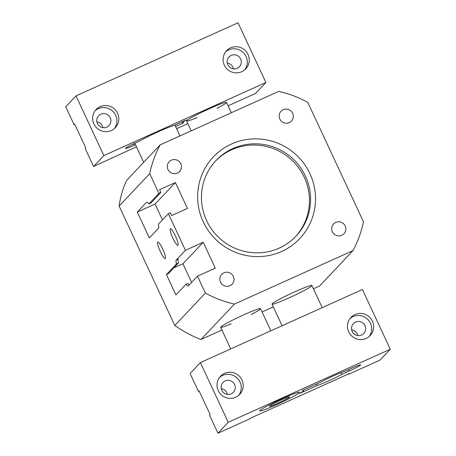 <?xml version="1.0" encoding="UTF-8"?>
<svg xmlns="http://www.w3.org/2000/svg" width="456" height="456" viewBox="0 0 456 456"><rect width="100%" height="100%" fill="white"/><g stroke="black" fill="none" stroke-linecap="round" stroke-linejoin="round"><path stroke-width="0.68" d="M289.098 297.848A22.019 1.562 -25 0 1 272.004 304.123A22.019 1.562 -25 0 1 291.298 293.407A22.019 1.562 -25 0 1 311.91 285.519A22.019 1.562 -25 0 1 289.098 297.848M203.222 242.273L215.283 268.151L197.499 276.171L205.394 293.088A110.084 108.1 43.4 0 0 234.43 304.084L352.99 250.612A110.084 108.1 43.4 0 0 363.466 221.798L307.777 102.372A110.084 108.1 43.4 0 0 278.736 91.377L160.181 144.848L126.734 180.262C122.96 188.197 120.424 196.792 119.119 206.055L149.705 173.662L158.893 193.367L160.865 192.478L159.566 189.69L175.378 182.56L155.08 204.054L137.296 212.074L149.363 237.952L158.511 228.262A14.313 2.508 65.7 0 0 158.363 224.255L168.355 213.67L185.438 250.293L203.222 242.273L182.924 263.767L173.964 267.809M352.99 250.612L319.548 286.026L313.437 288.785M234.43 304.084L200.988 339.498L221.918 330.058M262.058 311.955L273.292 306.888M231.175 323.868A22.019 1.562 -25 0 1 220.63 327.294A22.019 1.562 -25 0 1 239.924 316.578A22.019 1.562 -25 0 1 260.536 308.683A22.019 1.562 -25 0 1 251.131 314.56M205.394 293.088L174.808 325.476L119.119 206.055M200.988 339.498C191.902 336.038 183.175 331.369 174.808 325.476M160.181 144.848A110.084 108.1 43.4 0 0 149.705 173.662M295.454 236.727A55.045 54.047 43.4 0 0 291.977 160.25A55.045 54.047 43.4 0 0 215.426 161.156M137.296 212.074L146.444 202.39A14.313 2.508 65.7 0 1 146.593 202.282A14.313 2.508 65.7 0 1 148.895 203.952L158.893 193.367M197.499 276.171L188.356 285.855A14.313 2.508 65.7 0 1 188.203 285.963A14.313 2.508 65.7 0 1 185.905 284.287L175.908 294.878L166.44 274.575L176.438 263.99A14.313 2.508 65.7 0 1 176.29 259.983L185.438 250.293M165.374 258.558A9.103 1.596 65.7 0 1 165.283 258.626A9.103 1.596 65.7 0 1 160.084 250.982A9.103 1.596 65.7 0 1 157.799 242.028A9.103 1.596 65.7 0 1 162.86 249.375A9.103 1.596 65.7 0 1 165.374 258.558M177.954 245.237A9.103 1.596 65.7 0 1 177.857 245.305A9.103 1.596 65.7 0 1 172.664 237.667A9.103 1.596 65.7 0 1 170.373 228.712A9.103 1.596 65.7 0 1 175.435 236.054A9.103 1.596 65.7 0 1 177.954 245.237M176.29 259.983L178.267 259.088A14.313 2.508 -114.3 0 0 178.41 263.095L176.438 263.99M178.41 263.095L168.418 273.68L166.44 274.575M175.378 182.56L187.439 208.438L171.633 215.568L170.333 212.781L168.355 213.67M162.473 219.906L155.08 204.054M160.865 192.478L150.873 203.062L148.895 203.952M191.617 282.406L182.924 263.767M185.905 284.287L187.878 283.398A14.313 2.508 -114.3 0 0 189.308 284.846M289.246 122.635A7.136 7.011 -136.6 0 1 281.05 111.281A7.136 7.011 -136.6 0 1 291.048 111.087A7.136 7.011 -136.6 0 1 289.246 122.635M177.407 173.075A7.136 7.011 -136.6 0 1 169.21 161.72A7.136 7.011 -136.6 0 1 179.214 161.527A7.136 7.011 -136.6 0 1 177.407 173.075M229.944 285.73A7.136 7.011 -136.6 0 1 221.741 274.375A7.136 7.011 -136.6 0 1 231.745 274.181A7.136 7.011 -136.6 0 1 229.944 285.73M341.778 235.29A7.136 7.011 -136.6 0 1 333.581 223.936A7.136 7.011 -136.6 0 1 343.585 223.742A7.136 7.011 -136.6 0 1 341.778 235.29M281.643 251.473A59.445 58.374 43.4 0 0 290.255 150.024A59.445 58.374 43.4 0 0 197.853 191.697A59.445 58.374 43.4 0 0 281.643 251.473M279.214 248.098A55.045 54.047 -136.6 0 1 211.949 229.699A55.045 54.047 -136.6 0 1 215.996 160.546A55.045 54.047 -136.6 0 1 293.123 159.036A55.045 54.047 -136.6 0 1 296.029 236.128A55.045 54.047 -136.6 0 1 279.214 248.098M390.268 349.228L362.423 289.514L200.395 362.588L228.239 422.302L390.268 349.228L379.979 360.126L348.361 374.382L348.23 374.097M218.27 390.667A13.213 12.973 -136.6 0 1 239.029 375.887A13.213 12.973 -136.6 0 1 239.731 394.389A13.213 12.973 -136.6 0 1 218.27 390.667M348.68 331.848A13.213 12.973 -136.6 0 1 369.445 317.068A13.213 12.973 -136.6 0 1 370.141 335.57A13.213 12.973 -136.6 0 1 348.68 331.848M200.395 362.588L190.106 373.487L198.457 391.402L199.027 390.798L210.165 414.681L209.595 415.285L217.951 433.2L228.239 422.302M348.361 374.382L348.931 373.777L250.133 418.334L249.563 418.944L217.951 433.2M282.424 398.561A22.019 1.562 -25 0 1 299.518 392.285A22.019 1.562 -25 0 1 280.223 403.001A22.019 1.562 -25 0 1 259.612 410.896A22.019 1.562 -25 0 1 282.424 398.561M349.267 371.019L341.852 374.365A17.613 1.248 -25 0 1 317.171 385.497L299.689 393.38A26.419 1.87 -25 0 0 303.508 390.421A26.419 1.87 -25 0 0 302.55 390.353L320.026 382.47A17.613 1.248 -25 0 1 344.707 371.338L352.129 367.992A11.007 0.781 -25 0 1 360.673 364.857A11.007 0.781 -25 0 1 349.267 371.019L348.601 369.582M227.35 394.383A7.136 7.011 43.4 0 0 221.234 388.603M357.766 335.565A7.136 7.011 43.4 0 0 351.644 329.785M199.164 391.083L198.457 391.402M341.852 374.365L341.054 372.666M316.498 384.06L317.171 385.497M352.186 331.449A7.136 7.011 43.4 0 0 363.785 333.461A7.136 7.011 43.4 0 0 364.999 325.669A7.136 7.011 43.4 0 0 353.406 323.657A7.136 7.011 43.4 0 0 352.186 331.449M221.776 390.268A7.136 7.011 43.4 0 0 233.369 392.274A7.136 7.011 43.4 0 0 234.589 384.488A7.136 7.011 43.4 0 0 222.99 382.476A7.136 7.011 43.4 0 0 221.776 390.268M369.115 336.545A13.213 12.973 43.4 0 0 350.02 318.516M238.699 395.363A13.213 12.973 43.4 0 0 219.604 377.329M299.324 392.679A22.019 1.562 155 0 0 299.518 392.285A22.019 1.562 155 0 0 285.678 397.119A22.019 1.562 155 0 0 263.739 407.875A22.019 1.562 155 0 0 259.612 410.896A22.019 1.562 155 0 0 278.462 403.817A22.019 1.562 155 0 0 299.324 392.679M269.684 406.045A11.007 0.781 -25 0 1 280.115 400.476A11.007 0.781 -25 0 1 289.543 396.937A11.007 0.781 -25 0 1 279.893 402.295A11.007 0.781 -25 0 1 269.587 406.239A11.007 0.781 -25 0 1 269.684 406.045M173.81 125.605L173.816 125.622A22.019 1.562 155 0 0 173.736 125.639A22.019 1.562 155 0 0 139.507 141.075A22.019 1.562 155 0 0 139.371 141.16L139.359 141.143M103.865 155.587L265.894 82.513L238.049 22.8L76.021 95.874L65.732 106.772L74.089 124.687L74.659 124.078L85.796 147.966L85.226 148.57L93.577 166.486L103.865 155.587L76.021 95.874M248.024 54.441A13.213 12.973 -136.6 0 1 227.259 69.215A13.213 12.973 -136.6 0 1 226.564 50.713A13.213 12.973 -136.6 0 1 248.024 54.441M117.608 113.253A13.213 12.973 -136.6 0 1 96.849 128.033A13.213 12.973 -136.6 0 1 96.148 109.531A13.213 12.973 -136.6 0 1 117.608 113.253M265.894 82.513L255.605 93.412L228.114 105.809M74.79 124.368L74.089 124.687M93.577 166.486L136.458 146.798M176.603 128.695L187.832 123.627M233.392 68.85A7.136 7.011 43.4 0 0 227.276 63.07M102.982 127.663A7.136 7.011 43.4 0 0 96.86 121.889M135.455 144.643L134.001 145.299A11.007 0.781 -25 0 1 125.457 148.434A11.007 0.781 -25 0 1 136.863 142.272L139.507 141.075M173.736 125.639L186.441 119.911A26.419 1.87 -25 0 0 182.622 122.869L182.143 121.849M182.622 122.869A26.419 1.87 -25 0 0 183.586 122.938L175.6 126.54M110.215 117.773A7.136 7.011 43.4 0 0 98.621 115.761A7.136 7.011 43.4 0 0 97.402 123.547A7.136 7.011 43.4 0 0 109.001 125.56A7.136 7.011 43.4 0 0 110.215 117.773M240.625 58.955A7.136 7.011 43.4 0 0 229.032 56.943A7.136 7.011 43.4 0 0 227.818 64.735A7.136 7.011 43.4 0 0 239.411 66.747A7.136 7.011 43.4 0 0 240.625 58.955M114.331 128.649A13.213 12.973 43.4 0 0 95.236 110.614M244.741 69.831A13.213 12.973 43.4 0 0 225.646 51.802M197.163 117.58A22.019 1.562 -25 0 1 186.612 121.005A22.019 1.562 -25 0 1 209.424 108.676A22.019 1.562 -25 0 1 226.524 102.4A22.019 1.562 -25 0 1 217.113 108.271M146.444 202.39L146.775 202.242M134.001 145.299L133.357 143.908M186.612 121.005L191.206 130.855M272.004 304.123L282.087 325.749M226.524 102.4L231.352 112.752M311.91 285.519L322.227 307.64M303.314 390.005L303.508 390.421M270.853 330.811L260.536 308.683M179.972 135.922L174.927 125.104M230.707 348.92L220.63 327.294M143.691 162.307L134.794 143.224"/></g></svg>
